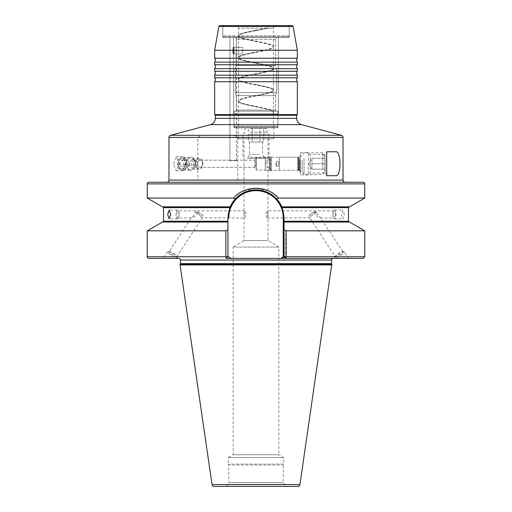 <?xml version="1.0" encoding="UTF-8"?>
<svg xmlns="http://www.w3.org/2000/svg" width="512" height="512" viewBox="0 0 512 512"><rect width="100%" height="100%" fill="white"/><g stroke="black" fill="none" stroke-linecap="round" stroke-linejoin="round"><path stroke-width="0.38" stroke-dasharray="2.56 1.92" d="M201.517 166.637A3.59 2.355 -90 0 1 200.115 167.341A3.59 2.355 -90 0 1 197.76 163.75A3.59 2.355 -90 0 1 200.115 160.16A3.59 2.355 -90 0 1 201.517 160.87A4.352 4.352 0 0 1 201.517 166.637A3.59 2.355 -90 0 0 202.47 163.75A3.59 2.355 90 0 0 200.115 160.16A3.59 2.355 90 0 0 197.76 163.75A3.59 2.355 90 0 0 200.115 167.341A3.59 2.355 90 0 0 202.47 163.75A3.59 2.355 -90 0 0 201.517 160.87M255.789 163.75C255.616 166.566 255.258 167.712 254.701 167.181L254.701 160.326L256.435 157.446L256.435 170.061L256.435 157.446L256.435 170.061L256.435 157.446L265.248 157.446L265.248 170.061L265.248 157.446L256.435 157.446L254.701 160.326C255.258 159.795 255.616 160.941 255.789 163.75C255.616 166.566 255.258 167.712 254.701 167.181L256.435 170.061L265.248 170.061L256.435 170.061L254.701 167.181L254.701 160.326C255.258 159.795 255.616 160.941 255.789 163.75M254.925 167.341L200.115 167.341L254.925 167.341M236.448 160.8L235.706 160.166L229.92 160.947L229.92 37.568L236.448 37.568L229.92 37.568L236.448 37.568L229.92 37.568L229.92 160.947L230.784 160.16L236.448 160.8L236.448 53.882L232.902 53.882L232.902 47.354L233.19 53.882L233.19 47.354L236.448 47.354L236.448 37.568L236.448 47.354L232.902 47.354L234.15 47.354L234.15 53.882L232.902 53.882L232.902 47.354L234.15 47.354L234.15 53.882L236.448 53.882L236.166 47.354L242.669 47.354L234.15 47.354L242.669 47.354L242.669 53.882L234.15 53.882L242.669 53.882L242.669 47.354L236.166 47.354L236.166 53.882L242.669 53.882L236.166 53.882L236.448 160.8L235.706 160.166L229.92 160.947L230.784 160.16L236.448 160.8M233.613 113.715L278.387 113.715L278.387 37.568L233.613 37.568L278.387 37.568L233.613 37.568L278.387 37.568L278.387 113.715L233.613 113.715L233.613 37.568L233.613 113.715L278.387 113.715L233.613 113.715M298.861 158.317L298.861 169.19L298.861 158.317L297.773 157.229L297.773 170.278L297.773 157.229L279.277 157.229L279.277 170.278L279.277 157.229L279.277 170.278L279.277 157.229L271.354 157.229L271.354 170.278L271.354 157.229L270.579 156.576L270.579 170.931L270.579 156.576L269.491 157.869L269.491 169.638L269.491 157.869L269.491 169.638L269.491 157.869L270.029 157.229L270.029 170.278L270.029 157.229L265.248 157.229L265.248 170.278L265.248 157.229L265.248 170.278L265.248 157.229L298.317 157.229A1.306 1.306 0 0 0 299.245 156.845L300.493 155.597L300.493 171.91L300.493 155.597M298.861 169.19L297.773 170.278L271.354 170.278L270.579 170.931L269.491 169.638L270.029 170.278L265.248 170.278L298.317 170.278A1.306 1.306 0 0 1 299.245 170.662L300.493 171.91M269.491 165.44L269.491 159.149L269.491 165.44M266.227 164.749L266.227 161.03L266.227 164.749M276.666 68.602L276.666 92.602L235.334 92.602L276.666 92.602L235.334 92.602L276.666 92.602L275.578 95.59L275.578 110.08L236.422 110.08L275.578 110.08A1.088 1.088 0 0 0 276.666 111.168L235.334 111.168A1.088 1.088 0 0 0 236.422 110.08L236.422 95.59L235.334 92.602L235.334 68.602L276.666 68.602L235.334 68.602L235.334 92.602L236.422 95.59L275.578 95.59L236.422 95.59L236.422 110.08A1.088 1.088 0 0 1 235.334 111.168L276.666 111.168A1.088 1.088 0 0 1 275.578 110.08L275.578 95.59L236.422 95.59L275.578 95.59L276.666 92.602L276.666 68.602L235.334 68.602L276.666 68.602L275.578 65.613L236.422 65.613L235.334 68.602L236.422 65.613L275.578 65.613L236.422 65.613L275.578 65.613L276.666 68.602M275.578 39.309L275.578 65.613L275.578 39.309A1.741 1.741 0 0 1 277.318 37.568L234.682 37.568L277.318 37.568A1.741 1.741 0 0 0 275.578 39.309L236.422 39.309L236.422 65.613L236.422 39.309A1.741 1.741 0 0 0 234.682 37.568A1.741 1.741 0 0 1 236.422 39.309L275.578 39.309M276.211 127.853A1.741 1.741 0 0 0 277.952 126.112L234.048 126.112L277.952 126.112L277.952 111.168L234.048 111.168L277.952 111.168L277.952 113.715L234.048 113.715L277.952 113.715L234.048 113.715L277.952 113.715L277.952 126.982L234.048 126.982L234.048 111.168L277.952 111.168L234.048 111.168L234.048 126.112A1.741 1.741 0 0 0 235.789 127.853L276.211 127.853L235.789 127.853M259.264 154.547L249.472 154.547L259.264 154.547M252.736 141.997L262.528 141.997L252.736 141.997M250.803 127.853L266.387 127.853L250.803 127.853M250.477 128.506L267.04 128.506L250.477 128.506M250.477 132.205L267.04 132.205L250.477 132.205M249.472 134.221L269.056 134.221L249.472 134.221M249.472 157.229L269.056 157.229L249.472 157.229M250.016 158.317L267.968 158.317L250.016 158.317M260.352 158.317L247.296 158.317L260.352 158.317M259.834 127.853L252.166 127.853L259.834 127.853L259.834 141.997L252.166 141.997L259.834 141.997L259.834 127.853M248.339 127.853L252.166 127.853L248.339 127.853L248.339 141.997L252.166 141.997L252.166 127.853L252.166 141.997L248.339 141.997M263.661 141.997L259.834 141.997L263.661 141.997L263.661 127.853M279.277 162.899L279.277 166.093L279.277 162.899M276.013 162.918L276.013 166.035L276.013 162.918M193.907 163.75A4.352 4.352 0 0 0 198.259 168.102A4.352 4.352 0 0 0 202.611 163.75A4.352 4.352 0 0 0 198.259 159.405A4.352 4.352 0 0 0 193.907 163.75M181.229 160.205L186.893 160.205L185.184 164.723A3.667 2.406 -90 0 0 185.792 166.33L187.507 166.33A2.579 1.69 90 0 0 188.966 162.464L189.824 164.723A3.667 2.406 -90 0 1 189.216 166.33L187.507 166.33A2.579 1.69 -90 0 1 186.656 165.984A2.579 1.69 -90 0 1 186.042 162.464A2.579 1.69 -90 0 1 188.352 161.523A2.579 1.69 -90 0 1 188.966 162.464L188.115 160.205L182.451 160.205A3.667 2.406 -90 0 0 181.837 160.09A3.667 2.406 -90 0 0 181.229 160.205L179.52 164.723A3.667 2.406 -90 0 0 180.128 166.33L183.552 166.33A3.667 2.406 -90 0 0 184.16 164.723L182.451 160.205M196.045 160.928A3.264 2.144 -90 0 1 196.838 162.138A3.264 2.144 -90 0 1 196.838 165.363A3.264 2.144 -90 0 1 193.907 166.579A3.264 2.144 -90 0 1 193.12 162.118A3.264 2.144 -90 0 1 196.045 160.928M195.584 159.987A4.352 2.854 -90 0 1 196.634 161.6A4.352 2.854 -90 0 1 196.634 165.901A4.352 2.854 -90 0 1 194.157 168.102A4.352 2.854 -90 0 1 192.73 167.52A4.352 2.854 -90 0 1 191.398 162.624A4.352 2.854 -90 0 1 194.157 159.405A4.352 2.854 -90 0 1 195.584 159.987M193.939 159.987A4.352 2.854 -90 0 1 194.995 161.6A4.352 2.854 -90 0 1 194.995 165.901A4.352 2.854 -90 0 1 192.512 168.102A4.352 2.854 -90 0 1 191.085 167.52A4.352 2.854 -90 0 1 189.754 162.624A4.352 2.854 -90 0 1 192.512 159.405A4.352 2.854 -90 0 1 193.939 159.987M193.011 158.099A6.528 4.282 -90 0 1 194.592 160.525A6.528 4.282 -90 0 1 194.592 166.982A6.528 4.282 -90 0 1 190.874 170.278A6.528 4.282 -90 0 1 188.73 169.408A6.528 4.282 -90 0 1 186.733 162.061A6.528 4.282 -90 0 1 190.874 157.229A6.528 4.282 -90 0 1 193.011 158.099M183.552 159.232A5.222 3.424 -90 0 1 184.806 166.362A5.222 3.424 -90 0 1 180.128 168.275A5.222 3.424 -90 0 1 178.861 166.336A5.222 3.424 -90 0 1 178.861 161.171A5.222 3.424 -90 0 1 183.552 159.232M180.685 169.408A6.528 4.282 90 0 0 182.822 170.278A6.528 4.282 90 0 0 186.963 165.44A6.528 4.282 90 0 0 184.966 158.099A6.528 4.282 90 0 0 182.822 157.229A6.528 4.282 90 0 0 179.104 160.525A6.528 4.282 90 0 0 179.104 166.982A6.528 4.282 90 0 0 180.685 169.408M186.893 160.205A3.667 2.406 -90 0 1 187.507 160.09A3.667 2.406 -90 0 1 188.115 160.205M189.824 164.723L184.16 164.723M189.216 166.33L183.552 166.33M185.792 166.33L180.128 166.33M185.184 164.723L179.52 164.723M311.917 158.317L311.917 169.19L311.917 166.47L311.917 169.19L324.966 169.19L324.966 158.317L324.966 169.19L311.917 169.19L311.917 158.317L324.966 158.317L311.917 158.317L308.646 163.75L311.917 169.19M298.861 160.486L298.861 170.278L298.861 160.486M299.949 159.949L299.949 171.366L299.949 159.949M302.125 159.949L302.125 171.366L302.125 159.949M304.006 158.317L304.006 174.63L304.006 158.317M324.966 160.198L324.966 170.861L324.966 160.198M322.79 169.19L322.79 152.877L322.79 169.19M311.917 163.75L324.966 163.75L311.917 163.75M238.592 127.853L273.408 127.853L238.592 127.853L238.592 101.363C237.517 97.741 274.483 94.112 273.408 90.49C274.483 86.861 237.517 83.232 238.592 79.61C237.517 75.981 274.483 72.352 273.408 68.73C274.483 65.101 237.517 61.478 238.592 57.85C237.517 54.227 274.483 50.598 273.408 46.976C274.483 43.347 237.517 39.718 238.592 36.096L239.014 35.334L241.766 33.971L246.682 32.614L267.302 28.211L273.408 28.211L238.592 28.211L265.504 28.211C254.726 30.694 237.958 33.171 238.592 35.654L238.592 28.211L237.088 25.6L274.912 25.6L237.088 25.6M273.408 127.853L273.408 112.243C274.483 108.614 237.517 104.992 238.592 101.363M238.592 35.654C237.517 39.277 274.483 42.906 273.408 46.528C274.483 50.157 237.517 53.779 238.592 57.408C237.517 61.03 274.483 64.659 273.408 68.288C274.483 71.91 237.517 75.539 238.592 79.168C237.517 82.79 274.483 86.419 273.408 90.042C274.483 93.67 237.517 97.293 238.592 100.922L238.592 79.61M238.592 100.922L238.867 101.536L241.344 102.893L246.054 104.256L270.285 109.69L273.005 111.053L273.408 111.802L273.408 90.49M238.592 79.168L238.592 57.85M273.408 90.042L273.408 68.73M238.592 57.408L238.592 36.096M273.408 68.288L273.408 46.976M273.408 46.528L273.408 28.211L274.912 25.6M235.334 111.168L276.666 111.168L235.334 111.168M222.79 25.6L289.21 25.6L222.79 25.6L222.79 35.827A1.741 1.741 0 0 0 224.531 37.568L287.469 37.568L224.531 37.568M289.21 25.6L289.21 35.827A1.741 1.741 0 0 1 287.469 37.568M265.504 28.211C266.387 27.942 269.35 27.603 267.302 28.211L256.045 30.65M273.146 112.838L273.408 112.243M273.408 111.802L273.133 112.41M297.338 77.818L214.662 77.818M297.338 58.234L214.662 58.234M297.338 71.29L214.662 71.29M297.338 64.762L214.662 64.762M343.027 180.07L197.85 180.07L197.85 137.414C199.68 135.789 201.888 135.091 204.474 135.315L231.174 135.315C233.773 135.091 235.981 135.795 237.798 137.414L237.798 180.07L168.973 180.07M166.797 182.246L345.203 182.246M297.338 68.678L214.662 68.678M297.338 75.206L214.662 75.206M297.338 62.15L214.662 62.15M214.662 81.734L297.338 81.734M222.79 25.818L289.427 25.6L222.79 25.818L289.21 25.818L289.21 36.698L222.79 36.698L222.79 25.818M178.349 163.75A5.549 3.642 -90 0 1 181.984 158.208A5.549 3.642 -90 0 1 185.626 163.75A5.549 3.642 -90 0 1 181.984 169.299A5.549 3.642 -90 0 1 178.349 163.75M195.59 163.75A5.549 3.642 -90 0 1 199.226 158.208A5.549 3.642 -90 0 1 202.867 163.75A5.549 3.642 -90 0 1 199.226 169.299A5.549 3.642 -90 0 1 195.59 163.75M267.955 214.445L267.245 210.854L265.498 214.445L267.245 218.035L267.955 214.445M267.968 138.733L267.968 240.544L278.842 247.078L278.842 454.746L233.158 454.746L233.158 247.078L278.842 247.078L233.158 247.078L244.032 240.544L267.968 240.544L244.032 240.544L244.032 138.733L267.968 138.733L244.032 138.733M186.624 163.75A7.072 4.64 90 0 0 181.984 156.685A7.072 4.64 90 0 0 177.35 163.75A7.072 4.64 90 0 0 181.984 170.822A7.072 4.64 90 0 0 186.624 163.75M173.53 163.75L176.237 156.685L179.45 163.75L176.237 170.822L173.53 163.75M300.493 152.55L308.326 152.55L308.326 174.957L308.326 152.55L310.285 154.509L325.075 154.509L325.075 172.998L310.285 172.998L310.285 154.509L310.285 172.998L308.326 174.957L300.493 174.957L300.493 152.55L300.493 174.957M265.248 157.446L265.248 170.061L265.248 157.446M326.707 174.63L325.075 172.998L325.075 154.509L326.707 152.877L326.707 174.63L326.707 152.877M238.157 138.733L273.843 138.733L238.157 138.733L238.157 127.853L273.843 127.853L238.157 127.853M273.843 138.733L273.843 127.853M234.918 127.853A0.87 0.87 0 0 1 234.048 126.982L277.952 126.982A0.87 0.87 0 0 1 277.082 127.853L234.918 127.853L277.082 127.853M223.661 37.568A0.87 0.87 0 0 1 222.79 36.698L289.21 36.698A0.87 0.87 0 0 1 288.339 37.568L223.661 37.568L288.339 37.568M332.998 214.445A4.403 1.504 90 0 1 333.594 210.938A4.403 1.504 90 0 1 334.509 210.042A4.403 1.504 90 0 1 336.013 214.445A4.403 1.504 90 0 1 334.509 218.848A4.403 1.504 90 0 1 333.594 217.952A4.403 1.504 90 0 1 332.998 214.445M335.27 214.445A3.59 1.229 -90 0 0 334.048 210.854A3.59 1.229 -90 0 0 333.299 211.59A3.59 1.229 -90 0 0 332.819 214.445A3.59 1.229 -90 0 0 333.299 217.299A3.59 1.229 -90 0 0 334.048 218.035A3.59 1.229 -90 0 0 335.27 214.445M344.294 214.445L342.886 210.042L341.28 214.445L342.886 218.848L344.294 214.445M309.037 215.584A4.57 0.896 146.7 0 1 314.995 211.494L309.882 214.445L309.037 215.584L309.683 217.792L335.354 256.806A4.57 0.896 -33.3 0 0 339.661 255.04A4.57 0.896 -33.3 0 0 342.982 251.782A4.57 0.896 -33.3 0 0 342.605 251.674A4.57 0.896 -33.3 0 0 338.675 253.542A4.57 0.896 -33.3 0 0 335.405 256.41A4.57 0.896 -33.3 0 0 335.354 256.806M267.245 218.035L309.683 217.792C310.458 218.387 311.021 217.651 311.366 215.584L316.397 211.494L317.421 214.445L320.621 217.792C319.629 218.112 317.741 216.998 314.963 214.445L314.995 211.494M342.982 251.782L320.55 218.035L334.048 218.035M334.797 257.939A5.658 1.107 146.7 0 1 334.861 257.453A5.658 1.107 146.7 0 1 338.912 253.901A5.658 1.107 146.7 0 1 343.776 251.59A5.658 1.107 146.7 0 1 344.243 251.718L348.64 258.394L335.098 258.394L334.797 257.939A5.658 1.107 146.7 0 0 340.128 255.757A5.658 1.107 146.7 0 0 344.243 251.718M177.952 218.035A3.59 1.229 90 0 1 176.73 214.445A3.59 1.229 90 0 1 177.952 210.854A3.59 1.229 90 0 1 178.701 211.59A3.59 1.229 90 0 1 179.181 214.445A3.59 1.229 90 0 1 178.701 217.299A3.59 1.229 90 0 1 177.952 218.035L191.379 217.792C192.371 218.112 194.259 216.998 197.037 214.445L197.005 211.494L202.118 214.445L202.963 215.584L202.317 217.792C201.542 218.387 200.979 217.651 200.634 215.584L195.603 211.494L194.579 214.445L191.379 217.792L169.018 251.782A4.57 0.896 33.3 0 1 169.395 251.674A4.57 0.896 33.3 0 1 173.325 253.542A4.57 0.896 33.3 0 1 176.595 256.41A4.57 0.896 33.3 0 1 176.646 256.806A4.57 0.896 33.3 0 1 172.339 255.04A4.57 0.896 33.3 0 1 169.018 251.782M244.045 214.445L244.755 210.854L246.502 214.445L244.755 218.035L244.045 214.445M176.646 256.806L202.317 217.792L244.755 218.035M179.002 214.445A4.403 1.504 -90 0 0 178.406 210.938A4.403 1.504 -90 0 0 177.491 210.042A4.403 1.504 -90 0 0 175.987 214.445A4.403 1.504 -90 0 0 177.491 218.848A4.403 1.504 -90 0 0 178.406 217.952A4.403 1.504 -90 0 0 179.002 214.445M195.603 211.494A4.57 0.896 -146.7 0 0 200.634 215.584M177.203 257.939A5.658 1.107 -146.7 0 0 177.139 257.453A5.658 1.107 -146.7 0 0 173.088 253.901A5.658 1.107 -146.7 0 0 168.224 251.59A5.658 1.107 -146.7 0 0 167.757 251.718A5.658 1.107 -146.7 0 0 171.872 255.757A5.658 1.107 -146.7 0 0 177.203 257.939L176.902 258.394L163.36 258.394L176.902 258.394M167.757 251.718L163.36 258.394M349.568 222.061L284.064 222.061L284.064 217.926A28.064 28.064 0 0 0 256 189.862A28.064 28.064 0 0 0 227.936 217.926L227.936 229.632L225.85 230.829L147.245 230.829M233.158 454.746L278.842 454.746L283.738 457.574L283.738 464.102L228.262 464.102L283.738 464.102L283.213 465.011L283.213 482.592L285.408 486.4L226.592 486.4L228.787 482.592L283.213 482.592L228.787 482.592L228.787 465.011L283.213 465.011L228.787 465.011L228.262 464.102L228.262 457.574L283.738 457.574L228.262 457.574L233.158 454.746M235.802 195.878L233.587 198.061L235.142 199.142L230.221 206.829L162.432 206.829M233.587 198.061L147.245 198.061M162.72 206.829L230.221 206.829L162.72 206.829M364.755 230.829L285.773 230.829L284.064 229.965L284.064 222.061L349.28 222.061L284.064 222.061M148.877 258.394L178.765 258.394M225.85 230.829L225.85 256.762L226.304 258.394L231.059 258.394L228.749 256.762L227.936 256.762L227.936 229.632M230.221 206.829L227.936 217.926A28.064 28.064 0 0 1 230.118 207.072A28.064 28.064 0 0 0 227.936 217.926A28.064 28.064 0 0 1 256 189.862M227.936 222.061L162.432 222.061M281.19 258.394L285.466 258.394L284.064 257.267L284.064 217.926L284.064 257.267L281.19 258.394L264.186 258.394L285.696 258.394L231.059 258.394M297.338 50.278L214.662 50.278M316.397 211.494A4.57 0.896 146.7 0 1 311.366 215.584M284.064 257.267L285.466 258.394L363.123 258.394M228.749 218.035L228.749 217.926A27.251 27.251 0 0 1 256 190.675A27.251 27.251 0 0 1 283.251 217.926L284.064 217.926A28.064 28.064 0 0 0 281.882 207.072A28.064 28.064 0 0 1 284.064 217.926L281.779 206.829L349.28 206.829L281.779 206.829L276.858 199.142L278.413 198.061L364.755 198.061M349.568 206.829L281.779 206.829M285.466 258.394L285.773 230.829M275.302 195.11L273.843 193.99M273.766 193.933L268.282 190.803M268.256 190.79L256.013 188.23L243.77 190.784M243.757 190.79L238.227 193.939M237.536 194.451L235.866 195.821M214.202 486.4L297.798 486.4M363.123 182.246L148.877 182.246M296.685 115.277L215.315 115.277M297.338 114.624L214.662 114.624M235.142 199.142C245.51 186.88 266.49 186.874 276.858 199.142M284.064 229.965L284.064 256.762L364.755 256.762M260.326 190.195A28.064 28.064 0 0 1 261.28 190.362A28.064 28.064 0 0 0 260.326 190.195M275.482 197.728A28.064 28.064 0 0 1 275.802 198.035A28.064 28.064 0 0 0 275.482 197.728M285.696 258.394L284.064 256.762M147.245 256.762L227.936 256.762L226.304 258.394M202.963 215.584A4.57 0.896 -146.7 0 0 197.005 211.494M335.763 175.718L326.707 175.718L326.707 151.789L335.763 151.789M278.694 164.461L278.694 161.824L278.694 164.461M276.602 162.765L276.602 166.445L276.602 162.765M289.21 35.827L222.79 35.827L289.21 35.827M341.414 135.315L231.174 135.315M237.798 137.414L343.027 137.414M299.245 156.845L299.245 170.662L299.245 156.845M298.317 170.278L298.317 157.229L298.317 170.278M301.523 124.627L210.477 124.627M296.685 118.323L215.315 118.323M331.757 264.326L180.243 264.326M331.603 263.635L180.397 263.635M227.936 221.242L163.533 221.242M229.882 207.648L163.533 207.648M331.603 260.026L180.397 260.026M168.973 137.414L197.85 137.414M204.474 135.315L170.586 135.315M348.467 207.648L282.118 207.648M348.467 221.242L284.064 221.242M147.245 183.878L364.755 183.878M299.955 484.538L212.045 484.538M331.987 264.922L180.013 264.922M331.962 264.768L180.038 264.768M218.854 26.496L293.146 26.496M283.251 217.926L283.251 257.267M228.749 217.926L227.936 217.926M266.227 161.03L269.491 159.149L266.227 161.03M266.227 166.47L269.491 168.358L266.227 166.47M200.115 160.16L230.784 160.16L200.115 160.16M235.706 160.16L254.925 160.16L235.706 160.16M262.528 141.997L262.528 154.547L264.704 158.317M245.613 127.853L244.96 128.506L244.96 132.205L242.944 134.221L242.944 157.229L244.032 158.317M249.472 141.997L249.472 154.547L247.296 158.317M267.968 158.317L269.056 157.229L269.056 134.221L267.04 132.205L267.04 128.506L266.387 127.853M278.842 165.658L279.277 166.093L278.842 165.658L276.602 166.445L276.013 166.035L276.602 166.445L278.842 165.658M278.842 161.85L279.277 161.414L278.842 161.85M276.602 161.062L276.013 161.466L276.602 161.062L278.694 161.824L276.602 161.062M196.838 162.138L196.634 161.6M196.838 165.363L196.634 165.901M194.157 168.102L192.512 168.102M194.995 161.6L194.592 160.525M194.995 165.901L194.592 166.982M182.822 170.278L190.874 170.278M182.822 157.229L190.874 157.229M178.861 166.336L179.104 166.982M178.861 161.171L179.104 160.525M194.157 159.405L192.512 159.405M187.507 160.09L181.837 160.09M298.861 170.278L299.949 171.366L302.125 171.366L304.006 174.63L322.79 174.63L324.966 170.861M324.966 156.64L322.79 152.877L304.006 152.877L302.125 156.141L299.949 156.141L298.861 157.229M273.306 112.768L273.126 111.091C271.354 109.76 268.858 108.915 256.045 106.368M255.955 30.221C236 34.022 239.002 35.29 238.374 35.872C239.232 36.493 235.43 37.574 255.955 41.53M256.045 52.403C276.838 48.352 272.698 47.405 273.626 46.752C272.019 45.158 276.147 45.293 256.045 41.101M255.955 51.981C236.461 55.635 238.56 57.254 238.374 57.638C238.157 58.221 239.053 58.918 241.069 59.731C242.605 60.448 247.571 61.626 255.955 63.283M256.045 74.163C277.056 70.042 272.525 69.229 273.626 68.525C273.139 68.07 276.237 66.714 256.045 62.854M255.955 73.734C240.518 76.653 238.317 78.144 238.374 79.392L239.245 80.602C240.058 81.254 242.765 82.496 255.955 85.037M255.955 95.488C240.627 98.381 238.259 99.917 238.374 101.152L239.245 102.355L240.915 103.187C242.099 103.834 247.11 105.037 255.955 106.797M256.045 95.917C276.634 91.917 272.787 90.899 273.626 90.266C271.93 88.659 276.358 88.858 256.045 84.614M199.226 158.208L181.984 158.208M176.237 156.685L181.984 156.685M333.299 211.59L333.594 210.938M334.509 210.042L342.886 210.042M335.405 256.41L334.861 257.453M342.605 251.674L343.776 251.59M244.755 210.854L177.952 210.854M178.701 211.59L178.406 210.938M177.491 210.042L169.114 210.042M334.048 210.854L267.245 210.854M169.395 251.674L168.224 251.59M176.595 256.41L177.139 257.453M177.491 218.848L169.114 218.848M178.701 217.299L178.406 217.952M334.509 218.848L342.886 218.848M333.299 217.299L333.594 217.952M176.237 170.822L181.984 170.822M199.226 169.299L181.984 169.299"/><path stroke-width="0.77" d="M292.07 25.6L219.93 25.6L292.07 25.6A1.088 1.088 0 0 1 293.146 26.496L297.338 50.278L214.662 50.278L218.854 26.496A1.088 1.088 0 0 1 219.93 25.6M297.338 71.29L214.662 71.29L214.662 68.678A3.264 3.264 0 0 0 214.662 64.762L297.338 64.762A3.264 3.264 0 0 0 297.338 68.678L297.338 71.29A3.264 3.264 0 0 0 297.338 75.206L297.338 77.818A3.264 3.264 0 0 0 297.338 81.734L214.662 81.734A3.264 3.264 0 0 0 214.662 77.818L297.338 77.818M214.662 71.29A3.264 3.264 0 0 1 214.662 75.206L297.338 75.206M214.662 64.762L214.662 62.15A3.264 3.264 0 0 0 214.662 58.234L297.338 58.234A3.264 3.264 0 0 0 297.338 62.15L297.338 64.762M168.973 137.414L168.973 180.07A2.176 2.176 0 0 1 166.797 182.246L345.203 182.246A2.176 2.176 0 0 1 343.027 180.07L343.027 137.414L168.973 137.414A2.176 2.176 0 0 1 170.586 135.315L341.414 135.315A2.176 2.176 0 0 1 343.027 137.414M214.662 68.678L297.338 68.678M214.662 62.15L297.338 62.15M214.662 77.818L214.662 75.206M167.706 214.445L169.114 210.042L170.72 214.445L169.114 218.848L167.706 214.445M284.064 222.061L284.064 217.926L282.118 207.648L276.858 199.142C271.232 193.107 264.282 190.01 256 189.862C247.718 190.016 240.768 193.107 235.142 199.142L229.882 207.648L227.936 217.926L227.936 256.762L228.749 256.762L231.059 258.394L280.941 258.394L283.251 256.762L284.064 256.762L284.064 222.061L349.568 222.061L364.755 230.829L286.15 230.829L286.15 256.762L285.696 258.394L333.235 258.394A1.632 1.632 0 0 0 331.603 260.026L331.603 263.635A1.632 1.632 0 0 0 331.757 264.326L299.955 484.538A2.176 2.176 0 0 1 297.798 486.4L214.202 486.4A2.176 2.176 0 0 1 212.045 484.538L180.038 264.768L331.962 264.768M148.877 182.246L363.123 182.246A1.632 1.632 0 0 1 364.755 183.878L147.245 183.878A1.632 1.632 0 0 1 148.877 182.246M170.586 135.315L210.477 124.627A6.528 6.528 0 0 0 215.315 118.323L215.315 115.277L214.662 114.624L297.338 114.624L297.338 81.734M214.662 114.624L214.662 81.734M215.315 115.277L296.685 115.277L297.338 114.624M215.315 118.323L296.685 118.323L296.685 115.277M296.685 118.323A6.528 6.528 0 0 0 301.523 124.627L341.414 135.315M180.038 264.768L180.243 264.326A1.632 1.632 0 0 0 180.397 263.635L180.397 260.026L331.603 260.026M230.221 206.829L162.432 206.829L147.245 198.061L233.587 198.061C244.653 185.082 267.354 185.075 278.413 198.061L364.755 198.061L364.755 183.878M147.245 198.061L147.245 183.878M162.72 206.829A0.813 0.813 0 0 1 163.533 207.648L229.882 207.648M180.397 260.026A1.632 1.632 0 0 0 178.765 258.394L148.877 258.394A1.632 1.632 0 0 1 147.245 256.762L147.245 230.829L225.85 230.829L227.936 229.632M162.72 222.061A0.813 0.813 0 0 0 163.533 221.242L163.533 207.648M333.235 258.394L280.941 258.394M326.707 151.789L335.763 151.789C341.331 150.534 341.357 176.934 335.763 175.718L326.707 175.718L326.707 151.789M297.338 58.234L297.338 50.278M214.662 58.234L214.662 50.278M335.098 258.394L348.64 258.394M364.755 256.762L363.123 258.394L285.696 258.394L284.064 256.762L364.755 256.762L364.755 230.829M231.059 258.394L226.304 258.394L225.85 256.762L225.85 230.829M147.245 230.829L162.432 222.061L227.936 222.061M276.179 195.859L278.413 198.061L276.858 199.142M281.779 206.829L349.568 206.829L364.755 198.061M284.064 229.632L286.15 230.829M235.142 199.142L233.587 198.061M276.147 195.834L275.302 195.11M238.227 193.939L237.536 194.451M285.408 486.4L226.592 486.4M289.427 25.6L222.573 25.6M230.118 207.072A28.064 28.064 0 0 1 260.326 190.195A28.064 28.064 0 0 0 230.118 207.072M261.28 190.362A28.064 28.064 0 0 1 275.482 197.728A28.064 28.064 0 0 0 261.28 190.362M275.802 198.035A28.064 28.064 0 0 1 281.882 207.072A28.064 28.064 0 0 0 275.802 198.035M147.245 256.762L227.936 256.762L226.304 258.394M293.146 26.496L218.854 26.496M212.045 484.538L299.955 484.538M180.397 263.635L331.603 263.635M180.243 264.326L331.757 264.326M180.013 264.922L331.987 264.922M163.533 221.242L227.936 221.242M210.477 124.627L301.523 124.627M168.973 180.07L343.027 180.07M282.118 207.648L348.467 207.648L349.28 206.829M284.064 221.242L348.467 221.242L349.28 222.061M283.251 256.762L283.251 217.926A27.251 27.251 0 0 0 256 190.675A27.251 27.251 0 0 0 228.749 217.926L228.749 218.035M283.251 217.926L284.064 217.926M228.749 217.926L227.936 217.926M348.467 221.242L348.467 207.648"/></g></svg>
